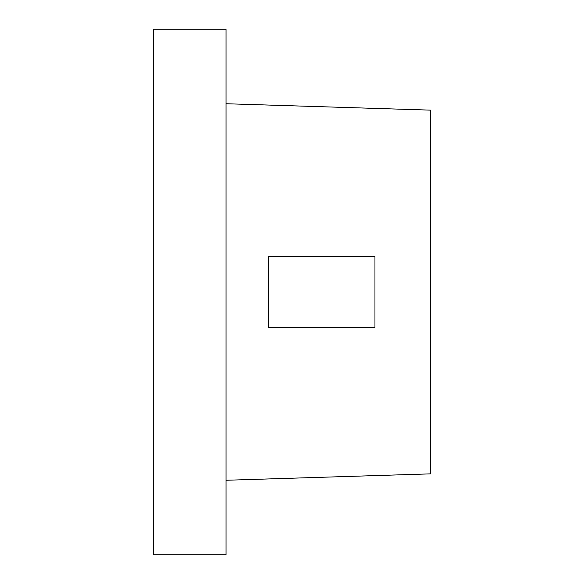 <?xml version="1.0" encoding="UTF-8"?>
<svg xmlns="http://www.w3.org/2000/svg" width="584" height="584" viewBox="0 0 584 584"><rect width="100%" height="100%" fill="white"/><g stroke="black" fill="none" stroke-linecap="round" stroke-linejoin="round"><path stroke-width="0.88" d="M226.03 480.267L226.03 506.591L226.03 480.267L430.401 473.865L430.401 110.135L226.03 103.733L430.401 110.135L430.401 473.865L226.03 480.267M153.599 506.591L153.599 462.163L153.599 506.591M226.03 457.221L226.03 511.533L226.03 457.221M153.599 511.533L153.599 457.221L153.599 511.533M153.599 554.8L226.03 554.8L226.03 29.2L153.599 29.2L153.599 554.8L153.599 29.2L226.03 29.2L226.03 554.8L153.599 554.8M268.326 256.456L374.957 256.456L268.326 256.456L268.326 327.544L374.957 327.544L374.957 256.456L374.957 327.544L268.326 327.544L268.326 256.456"/></g></svg>
